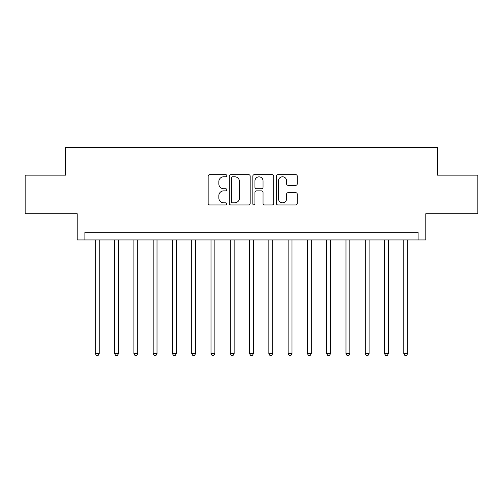<?xml version="1.0" encoding="UTF-8"?>
<svg xmlns="http://www.w3.org/2000/svg" width="503" height="503" viewBox="0 0 503 503"><rect width="100%" height="100%" fill="white"/><g stroke="black" fill="none" stroke-linecap="round" stroke-linejoin="round"><path stroke-width="0.75" d="M226.822 175.723A1.063 1.063 0 0 0 225.765 174.66L209.676 174.66A1.515 1.515 0 0 0 208.16 176.176L208.16 203.432A1.515 1.515 0 0 0 209.676 204.941L225.765 204.941A1.063 1.063 0 0 0 226.822 203.885A1.063 1.063 0 0 0 225.765 202.822L223.678 202.822A4.848 4.848 0 0 1 218.836 197.981L218.836 195.705A4.848 4.848 0 0 1 223.678 190.863L225.765 190.863A1.063 1.063 0 0 0 226.822 189.801A1.063 1.063 0 0 0 225.765 188.744L223.678 188.744A4.848 4.848 0 0 1 218.836 183.897L218.836 181.627A4.848 4.848 0 0 1 223.678 176.786L225.765 176.786A1.063 1.063 0 0 0 226.822 175.723M295.745 185.337A1.515 1.515 0 0 0 297.26 183.821L297.26 176.176A1.515 1.515 0 0 0 295.745 174.66L277.882 174.66A1.515 1.515 0 0 0 276.367 176.176L276.367 203.432A1.515 1.515 0 0 0 277.882 204.941L295.745 204.941A1.515 1.515 0 0 0 297.26 203.432L297.26 194.196A1.515 1.515 0 0 0 295.745 192.68L288.1 192.68A1.515 1.515 0 0 0 286.584 194.196L286.584 198.773A4.049 4.049 0 0 1 282.535 202.822A4.049 4.049 0 0 1 278.486 198.773L278.486 180.835A4.049 4.049 0 0 1 282.535 176.786A4.049 4.049 0 0 1 286.584 180.835L286.584 183.821A1.515 1.515 0 0 0 288.1 185.337L295.745 185.337M418.081 239.931L425.796 239.931L425.796 213.712L477.85 213.712L477.85 175.151L437.359 175.151L437.359 147.385L65.642 147.385L65.642 175.151L25.15 175.151L25.15 213.712L77.204 213.712L77.204 239.931L418.081 239.931L418.081 232.223L84.919 232.223L84.919 239.931M250.173 176.176A1.515 1.515 0 0 0 248.664 174.66L230.795 174.66A1.515 1.515 0 0 0 229.28 176.176L229.28 203.432A1.515 1.515 0 0 0 230.795 204.941L248.664 204.941A1.515 1.515 0 0 0 250.173 203.432L250.173 176.176M254.336 174.66L272.205 174.66A1.515 1.515 0 0 1 273.72 176.176L273.72 203.432A1.515 1.515 0 0 1 272.205 204.941L264.559 204.941A1.515 1.515 0 0 1 263.044 203.432L263.044 192.379A1.515 1.515 0 0 0 261.529 190.863L256.461 190.863A1.515 1.515 0 0 0 254.946 192.379L254.946 203.885A1.063 1.063 0 0 1 253.883 204.941A1.063 1.063 0 0 1 252.827 203.885L252.827 176.176A1.515 1.515 0 0 1 254.336 174.66M232.461 176.786A1.063 1.063 0 0 0 231.399 177.842L231.399 201.766A1.063 1.063 0 0 0 232.461 202.822L234.656 202.822A4.848 4.848 0 0 0 239.503 197.981L239.503 181.627A4.848 4.848 0 0 0 234.656 176.786L232.461 176.786M263.044 180.91A4.049 4.049 0 0 0 258.995 176.861A4.049 4.049 0 0 0 254.946 180.91L254.946 187.229A1.515 1.515 0 0 0 256.461 188.744L261.529 188.744A1.515 1.515 0 0 0 263.044 187.229L263.044 180.91M95.331 239.931L95.331 353.609L99.185 353.609L99.185 239.931M99.185 353.609L98.028 355.615L96.488 355.615L95.331 353.609M114.609 239.931L114.609 353.609L118.469 353.609L118.469 239.931M118.469 353.609L117.312 355.615L115.765 355.615L114.609 353.609M133.892 239.931L133.892 353.609L137.747 353.609L137.747 239.931M137.747 353.609L136.59 355.615L135.049 355.615L133.892 353.609M153.17 239.931L153.17 353.609L157.024 353.609L157.024 239.931M157.024 353.609L155.867 355.615L154.327 355.615L153.17 353.609M172.454 239.931L172.454 353.609L176.308 353.609L176.308 239.931M176.308 353.609L175.151 355.615L173.61 355.615L172.454 353.609M191.731 239.931L191.731 353.609L195.585 353.609L195.585 239.931M195.585 353.609L194.428 355.615L192.888 355.615L191.731 353.609M211.009 239.931L211.009 353.609L214.869 353.609L214.869 239.931M214.869 353.609L213.712 355.615L212.165 355.615L211.009 353.609M230.292 239.931L230.292 353.609L234.147 353.609L234.147 239.931M234.147 353.609L232.99 355.615L231.449 355.615L230.292 353.609M249.57 239.931L249.57 353.609L253.43 353.609L253.43 239.931M253.43 353.609L252.273 355.615L250.727 355.615L249.57 353.609M268.854 239.931L268.854 353.609L272.708 353.609L272.708 239.931M272.708 353.609L271.551 355.615L270.01 355.615L268.854 353.609M288.131 239.931L288.131 353.609L291.991 353.609L291.991 239.931M291.991 353.609L290.835 355.615L289.288 355.615L288.131 353.609M307.415 239.931L307.415 353.609L311.269 353.609L311.269 239.931M311.269 353.609L310.112 355.615L308.572 355.615L307.415 353.609M326.692 239.931L326.692 353.609L330.546 353.609L330.546 239.931M330.546 353.609L329.39 355.615L327.849 355.615L326.692 353.609M345.976 239.931L345.976 353.609L349.83 353.609L349.83 239.931M349.83 353.609L348.673 355.615L347.133 355.615L345.976 353.609M365.253 239.931L365.253 353.609L369.108 353.609L369.108 239.931M369.108 353.609L367.951 355.615L366.41 355.615L365.253 353.609M384.531 239.931L384.531 353.609L388.391 353.609L388.391 239.931M388.391 353.609L387.235 355.615L385.688 355.615L384.531 353.609M403.815 239.931L403.815 353.609L407.669 353.609L407.669 239.931M407.669 353.609L406.512 355.615L404.972 355.615L403.815 353.609"/></g></svg>
